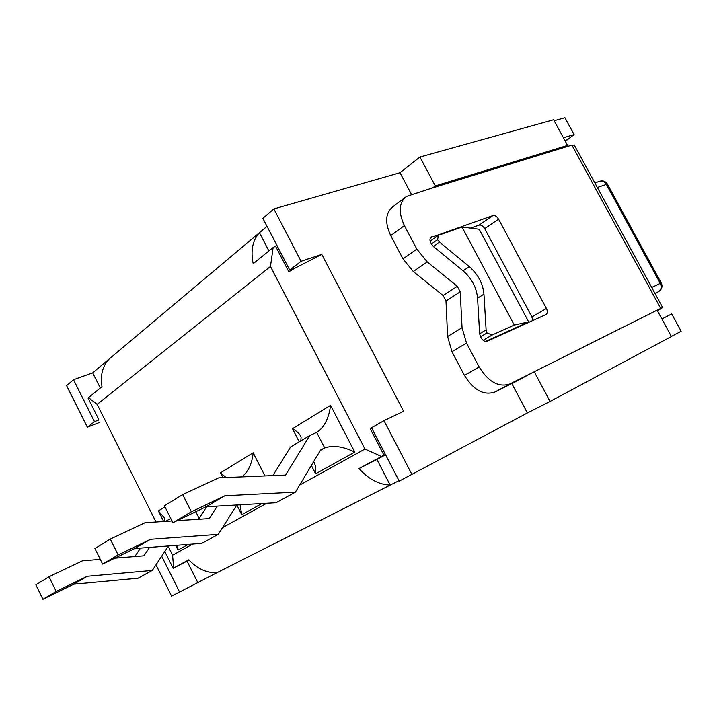<?xml version="1.0" encoding="UTF-8"?>
<svg xmlns="http://www.w3.org/2000/svg" width="717" height="717" viewBox="0 0 717 717"><rect width="100%" height="100%" fill="white"/><g stroke="black" fill="none" stroke-linecap="round" stroke-linejoin="round"><path stroke-width="1.08" d="M264.958 475.936L253.164 452.794C252.061 463.684 248.288 471.714 241.835 476.895M253.164 452.794L220.531 472.808L226.07 477.558M240.087 504.795L241.763 514.725L261.947 503.54M177.162 520.65L209.23 518.597L217.278 506.103M241.763 514.725L236.825 504.983L218.273 534.344L150.471 539.292L118.171 554.931L110.301 539.067L145.013 522.702L172.035 520.972M164.964 506.874L158.376 510.916L164.327 517.764L164.301 521.465M177.619 545.234L177.995 550.073L188.204 544.418M167.142 521.286L168.011 519.995L170.861 518.633M114.81 558.184L143.938 555.809L149.584 547.403M168.459 545.942L152.3 570.427L87.286 576.262L56.204 591.444L48.989 576.755L82.392 560.828L100.281 559.368M330.591 405.338C328.906 418.029 324.514 426.911 317.425 431.975L316.681 432.36L324.711 447.955C333.055 445.033 343.076 446.422 354.763 452.104L330.591 405.338L292.491 428.694C297.232 431.383 300.1 434.233 301.095 437.262L300.817 440.892M313.696 461.56C315.381 464.535 316.027 468.613 315.632 473.794L354.763 452.104M320.302 450.482L324.711 447.955L320.66 449.891L295.449 492.131L224.824 495.788L191.349 511.821L182.674 494.578L218.667 477.863L285.59 475.075L309.708 435.595L316.681 432.36M309.708 435.595L290.591 446.978L272.854 475.604M99.744 422.349L87.349 427.215L94.483 421.677L73.528 379.723L92.699 372.84L109.217 358.957C102.522 366.19 100.12 375.421 102.011 386.642L88.487 397.639L97.136 404.379L270.47 266.455L273.132 247.482L253.218 263.677C250.484 250.717 252.554 240.383 259.437 232.693L268.884 250.932M109.217 358.957L267.02 226.312M276.977 245.492L273.132 247.482M385.567 454.811L376.909 459.454L390.191 485.095C378.908 484.674 368.511 479.153 359.02 468.533L381.489 456.478L364.971 449.048L299.652 485.086M381.489 456.478L383.953 455.178L370.214 428.685L371.621 427.924M404.388 225.568L416.828 249.095L402.99 258.864L390.729 235.615L404.388 225.568C398.249 212.331 398.912 202.633 406.369 196.467L432.736 187.845L435.309 185.909L567.568 145.408L553.623 119.748L419.929 157.023L399.987 172.725L273.867 208.916L262.861 218.3L289.731 270.076L294.006 268.642L321.781 254.401L403.608 411.253L383.971 420.673L371.531 427.744L399.208 481.089L527.389 412.965L511.875 383.694L516.455 381.229L494.891 392.029L509.823 383.98L531.369 373.198L516.455 381.229M294.006 268.642L288.834 271.788L275.445 245.976M88.487 397.639L88.146 398.213L98.659 419.248L98.408 420.144L94.483 421.677M164.785 551.516L173.147 568.24L173.639 567.954L172.591 555.191L168.181 546.372M173.639 567.954L188.822 559.816C197.005 568.59 206.308 572.91 216.731 572.793L179.573 592.018L161.684 556.204M398.984 480.659L216.731 572.793M376.909 459.454L359.02 468.533M385.387 454.453L383.953 455.178M371.657 427.995L370.214 428.685M182.674 494.578L164.426 505.799L172.896 522.693L206.102 506.749L276.054 502.734L295.449 492.131M191.349 511.821L172.896 522.693M224.824 495.788L206.102 506.749M168.011 519.995L165.681 521.384M140.532 548.102L134.805 556.553M48.989 576.755L35.85 584.83L42.921 599.269L73.726 584.203L138.085 578.198L152.3 570.427M56.204 591.444L42.921 599.269M87.286 576.262L73.726 584.203M206.711 506.713L198.519 519.278M110.301 539.067L94.913 548.523L102.63 564.091L134.644 548.559L201.773 543.369L218.273 534.344M118.171 554.931L102.63 564.091M150.471 539.292L134.644 548.559M189.073 560.094L173.147 568.24M289.731 270.076L301.086 261.266L321.781 254.401M187.047 561.124L197.713 582.401M607.442 184.161L607.398 184.072C605.569 181.284 603.006 180.325 599.717 181.222C602.379 180.523 604.565 181.553 606.286 184.287L660.267 283.394L651.726 287.454M661.28 282.991L607.398 184.072L597.342 187.469M658.663 291.613C661.908 289.399 662.777 286.513 661.271 282.964L660.267 283.394C661.836 286.988 661.262 289.749 658.547 291.676L655.06 293.585M657.13 310.228L662.633 307.512L657.48 310.882M432.736 187.845L571.888 145.103L660.707 308.435M574.29 145.085L571.888 145.103M402.99 258.864L413.306 271.501L443.106 295.521L445.992 300.979L447.605 336.515L451.961 351.742L464.428 375.376C473.614 390.156 483.769 395.712 494.891 392.029M445.992 300.979L460.215 291.837L457.285 286.316L443.106 295.521M413.306 271.501L427.251 261.902L457.285 286.316M405.096 197.435L392.871 206.738C385.405 212.904 384.688 222.53 390.729 235.615M531.906 316.959L484.71 228.615L498.584 219.142L546.426 308.471L531.906 316.959L532.776 320.544M430.657 237.596L492.866 215.584L479.028 225.12C481.125 224.717 483.016 225.882 484.71 228.615M479.028 225.12L470.54 228.105M451.961 351.742L466.516 343.084L462.053 327.696L447.605 336.515M460.215 291.837L462.053 327.696M466.516 343.084L479.162 367.005L464.428 375.376M509.823 383.98C498.691 387.628 488.465 381.973 479.162 367.005M427.251 261.902L416.828 249.095M433.4 246.505L439.584 242.194L437.513 239.639L431.347 243.968L433.4 246.505L463.065 270.811C471.705 278.384 476.545 287.49 477.576 298.138L479.637 333.763L480.533 336.802L487.022 332.957L486.117 329.901L479.637 333.763M431.347 243.968L430.827 242.991C429.564 240.285 429.716 238.295 431.267 237.04L431.786 236.789M498.584 219.142C496.872 216.373 494.963 215.19 492.866 215.584M480.533 336.802L481.062 337.797C482.882 340.745 484.925 341.901 487.166 341.256L546.031 314.521C547.609 313.311 547.743 311.295 546.426 308.471M565.337 141.312L574.102 134.572L564.933 117.731L554.16 120.743M662.598 318.599L661.728 318.689M671.39 336.47L681.15 331.245L671.721 313.921L661.881 318.966M563.41 137.763L574.102 134.572M439.584 242.194L469.348 266.67L463.065 270.811M477.576 298.138L483.957 294.14C482.891 283.448 478.015 274.297 469.348 266.67M483.957 294.14L486.117 329.901M527.389 412.965L550.056 401.448L671.417 336.524L657.086 310.156L531.369 373.198M567.568 145.408L565.005 147.218M73.528 379.723L66.6 385.629L87.349 427.215M437.513 239.639L438.58 235.221L462.026 227.002L479.207 229.225L528.68 321.897L485.552 341.462M483.124 340.324L492.176 335L487.022 332.957M492.176 335L514.259 325.052L462.026 227.002M514.259 325.052L528.68 321.897M383.971 420.673L412.024 474.618M411.468 194.379L399.987 172.725M273.867 208.916L301.086 261.266M92.699 372.84L100.308 388.031M179.573 592.018L171.569 596.06L155.992 564.826M550.056 401.448L534.201 371.666M435.309 185.909L419.929 157.023M220.531 472.808L222.996 477.683M155.983 522.003L97.136 404.379M266.688 503.271L222.503 527.649M192.756 544.06L172.591 555.191M270.47 266.455L364.971 449.048M199.12 518.355L195.777 511.705M158.376 510.916L163.682 521.51M175.647 545.386L177.995 550.073M292.491 428.694L299.231 441.833M311.366 465.467L315.632 473.794M654.962 293.405L658.547 291.676M658.753 309.699L657.247 310.452M566.52 139.949L564.871 140.442M594.868 182.916L599.717 181.222M662.633 307.512L574.156 144.843M438.58 235.221L430.128 241.181"/></g></svg>
